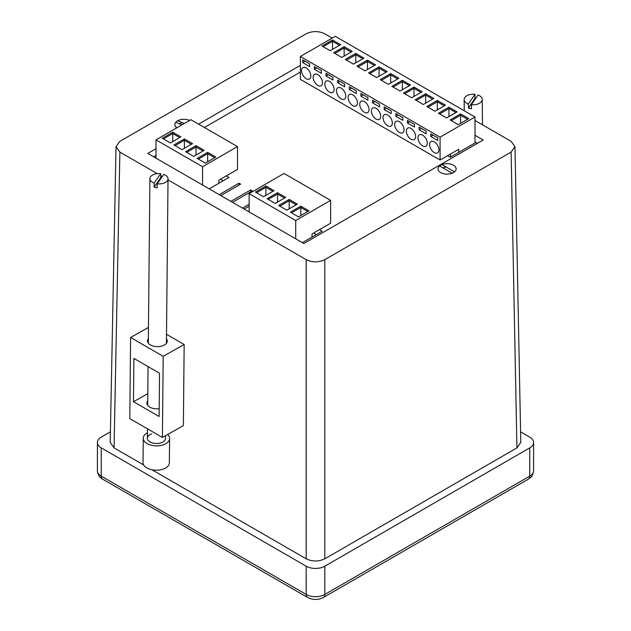 <?xml version="1.0" encoding="UTF-8"?>
<svg xmlns="http://www.w3.org/2000/svg" width="631" height="631" viewBox="0 0 631 631"><rect width="100%" height="100%" fill="white"/><g stroke="black" fill="none" stroke-linecap="round" stroke-linejoin="round"><path stroke-width="0.95" d="M181.933 124.875L175.741 122.288A9.055 5.229 0 0 0 174.866 124.528A9.055 5.229 0 0 0 176.861 127.801A9.055 5.229 180 0 1 177.524 120.836A9.055 5.229 180 0 1 189.592 120.45A9.055 5.229 0 0 0 177.674 120.75L184.291 123.51M182.635 122.816A6.586 3.802 0 0 0 179.37 123.802M440.675 172.594L440.675 172.594A9.055 5.229 180 0 1 440.675 165.204A9.055 5.229 180 0 1 453.476 165.204A9.055 5.229 180 0 1 453.476 172.594A9.055 5.229 180 0 1 440.675 172.594A9.055 5.229 0 0 0 452.206 173.209L439.61 165.937A9.055 5.229 0 0 0 438.017 168.903A9.055 5.229 0 0 0 440.675 172.594M446.354 167.136A6.586 3.802 0 0 0 443.033 167.909M332.269 38.081L324.815 33.774C318.608 30.88 312.392 30.88 306.185 33.774L119.882 141.336L116.025 146.629L119.882 152.095L114.061 447.884L143.71 465.008M151.968 469.772L306.185 558.806L306.185 259.656C312.392 262.559 318.608 262.559 324.815 259.656L511.118 152.095L514.975 146.629L511.118 141.336L475.017 120.497M119.882 152.095L157.237 173.659M160.708 175.663L162.27 176.57M168.012 179.882L306.185 259.656M166.505 334.296L184.157 344.494L183.369 425.617L162.412 437.441L163.2 356.318L184.157 344.494M324.815 259.656L324.815 558.806L516.939 447.884L511.118 152.095M155.983 148.735L147.828 153.436L303.858 243.519L483.172 139.995L475.017 135.286M300.364 65.372L198.599 124.126M529.748 447.884L324.815 566.204L324.815 594.441L529.748 476.121L529.748 447.884A13.172 7.604 0 0 0 533.605 442.512A13.172 7.604 0 0 0 529.748 437.133L520.591 431.841M306.185 566.204L101.252 447.884L101.252 476.121L306.185 594.441L306.185 566.204A13.172 7.604 0 0 0 324.815 566.204M97.395 470.742A13.172 7.604 0 0 0 101.252 476.121A6.586 3.802 120 0 0 102.616 479.134C99.643 477.73 97.9 474.93 97.395 470.742L97.395 442.512A13.172 7.604 0 0 1 101.252 437.133L110.409 431.841M514.975 146.629L520.796 442.426L516.939 447.884M324.815 558.806C318.608 561.708 312.392 561.708 306.185 558.806M114.061 447.884L110.204 442.426L116.025 146.629M97.395 442.512A13.172 7.604 0 0 0 101.252 447.884M477.351 143.355L475.017 142.007L475.837 142.48L450.226 157.277L447.537 155.723M300.364 72.1L204.42 127.486M155.983 155.455L153.649 156.803M148.348 338.65A9.883 5.64 0.6 0 0 147.504 340.898A9.883 5.64 0.6 0 0 150.391 344.936A9.883 5.64 0.6 0 0 161.134 346.238A9.883 5.64 0.6 0 0 167.262 341.087A9.883 5.64 0.6 0 0 166.458 338.831M159.178 408.675A9.883 5.64 -179.4 0 1 149.784 407.129A9.883 5.64 -179.4 0 1 146.889 403.091A9.883 5.64 -179.4 0 1 147.741 400.843M163.2 356.318L130.601 337.49L148.459 327.418M130.601 337.49L129.805 418.621L162.412 437.441M133.488 401.702L159.099 416.492L159.525 373.229L133.906 358.44L133.488 401.702L147.812 393.626M163.784 174.401A9.055 5.166 -179.4 0 1 168.027 178.833A9.055 5.166 -179.4 0 1 157.214 183.802L163.784 174.401M161.378 177.839A9.055 5.166 0.6 0 0 160.684 177.745L154.114 187.147A9.055 5.166 0.6 0 0 155.589 187.581A9.055 5.166 0.6 0 0 157.174 187.857L157.214 183.802M154.153 183.093A9.055 5.166 -179.4 0 1 149.91 178.66A9.055 5.166 -179.4 0 1 160.724 173.683L154.153 183.093L154.114 187.147M160.684 177.745L160.724 173.683M151.74 433.891A9.055 5.166 0.6 0 0 147.37 438.253A9.055 5.166 0.6 0 0 151.961 442.812A9.055 5.166 0.6 0 0 161.118 442.796A9.055 5.166 0.6 0 0 165.488 438.427L165.511 435.69M167.657 434.483A13.172 7.517 -179.4 0 1 169.597 438.474L169.36 462.807A13.172 7.517 -179.4 0 1 163.011 469.156A13.172 7.517 -179.4 0 1 149.689 469.18A13.172 7.517 -179.4 0 1 143.016 462.547L143.253 438.214A13.172 7.517 -179.4 0 1 147.425 432.795M169.597 438.474A13.172 7.517 -179.4 0 1 163.248 444.816A13.172 7.517 -179.4 0 1 149.926 444.839A13.172 7.517 -179.4 0 1 143.253 438.214M475.703 98.412A9.055 5.285 -0.6 0 0 474.993 98.318L468.415 108.027A9.055 5.285 -0.6 0 0 469.89 108.453A9.055 5.285 -0.6 0 0 471.475 108.721L471.436 104.707L478.014 94.997A9.055 5.285 179.4 0 1 482.25 99.422A9.055 5.285 179.4 0 1 471.436 104.707M468.415 108.027L468.376 104.02A9.055 5.285 179.4 0 1 464.14 99.595A9.055 5.285 179.4 0 1 474.954 94.311L468.376 104.02M474.993 98.318L474.954 94.311M220.487 179.251L223.169 180.797M313.639 233.028L316.32 234.582M226.308 175.891L228.99 177.437L209.192 188.866M219.209 194.648L238.999 183.219L240.632 184.157L220.834 195.586M230.851 201.368L250.649 189.939L252.274 190.885L232.476 202.314M242.493 208.096L249.135 204.263M249.135 206.14L244.126 209.035M319.46 229.668L322.141 231.222L302.352 242.651M250.649 189.939L250.649 191.824M238.999 183.219L238.999 185.104M475.017 142.014L475.017 117.003L440.091 137.172L440.091 160.029L458.721 149.271L458.721 152.371M336.457 90.785A6.586 3.802 -120 0 0 339.336 97.411A6.586 3.802 -120 0 0 344.408 99.177A6.586 3.802 -120 0 0 345.772 96.164A6.586 3.802 -120 0 0 342.901 89.531A6.586 3.802 -120 0 0 337.822 87.772A6.586 3.802 -120 0 0 336.457 90.785M324.815 84.065A6.586 3.802 -120 0 0 327.694 90.69A6.586 3.802 -120 0 0 332.766 92.457A6.586 3.802 -120 0 0 334.13 89.436A6.586 3.802 -120 0 0 331.251 82.811A6.586 3.802 -120 0 0 326.18 81.044A6.586 3.802 -120 0 0 324.815 84.065M313.173 77.337A6.586 3.802 -120 0 0 316.044 83.97A6.586 3.802 -120 0 0 321.124 85.729A6.586 3.802 -120 0 0 322.488 82.716A6.586 3.802 -120 0 0 319.609 76.091A6.586 3.802 -120 0 0 314.538 74.324A6.586 3.802 -120 0 0 313.173 77.337M301.531 70.617A6.586 3.802 -120 0 0 304.402 77.242A6.586 3.802 -120 0 0 309.482 79.009A6.586 3.802 -120 0 0 310.846 75.996A6.586 3.802 -120 0 0 307.967 69.363A6.586 3.802 -120 0 0 302.888 67.604A6.586 3.802 -120 0 0 301.531 70.617M417.967 137.842A6.586 3.802 -120 0 0 420.838 144.467A6.586 3.802 -120 0 0 425.917 146.234A6.586 3.802 -120 0 0 427.282 143.221A6.586 3.802 -120 0 0 424.403 136.588A6.586 3.802 -120 0 0 419.331 134.829A6.586 3.802 -120 0 0 417.967 137.842M429.608 144.562A6.586 3.802 -120 0 0 432.487 151.195A6.586 3.802 -120 0 0 437.559 152.954A6.586 3.802 -120 0 0 438.924 149.941A6.586 3.802 -120 0 0 436.053 143.316A6.586 3.802 -120 0 0 430.973 141.549A6.586 3.802 -120 0 0 429.608 144.562M406.325 131.122A6.586 3.802 -120 0 0 409.196 137.747A6.586 3.802 -120 0 0 414.275 139.514A6.586 3.802 -120 0 0 415.64 136.501A6.586 3.802 -120 0 0 412.761 129.868A6.586 3.802 -120 0 0 407.689 128.101A6.586 3.802 -120 0 0 406.325 131.122M394.675 124.394A6.586 3.802 -120 0 0 397.554 131.027A6.586 3.802 -120 0 0 402.625 132.794A6.586 3.802 -120 0 0 403.99 129.773A6.586 3.802 -120 0 0 401.119 123.148A6.586 3.802 -120 0 0 396.039 121.381A6.586 3.802 -120 0 0 394.675 124.394M383.033 117.674A6.586 3.802 -120 0 0 385.912 124.307A6.586 3.802 -120 0 0 390.983 126.066A6.586 3.802 -120 0 0 392.348 123.053A6.586 3.802 -120 0 0 389.477 116.427A6.586 3.802 -120 0 0 384.397 114.661A6.586 3.802 -120 0 0 383.033 117.674M371.391 110.953A6.586 3.802 -120 0 0 374.262 117.579A6.586 3.802 -120 0 0 379.341 119.346A6.586 3.802 -120 0 0 380.706 116.333A6.586 3.802 -120 0 0 377.827 109.699A6.586 3.802 -120 0 0 372.755 107.94A6.586 3.802 -120 0 0 371.391 110.953M359.749 104.233A6.586 3.802 -120 0 0 362.62 110.859A6.586 3.802 -120 0 0 367.699 112.626A6.586 3.802 -120 0 0 369.064 109.605A6.586 3.802 -120 0 0 366.185 102.979A6.586 3.802 -120 0 0 361.113 101.212A6.586 3.802 -120 0 0 359.749 104.233M348.099 97.505A6.586 3.802 -120 0 0 350.978 104.139A6.586 3.802 -120 0 0 356.05 105.898A6.586 3.802 -120 0 0 357.414 102.885A6.586 3.802 -120 0 0 354.543 96.259A6.586 3.802 -120 0 0 349.464 94.492A6.586 3.802 -120 0 0 348.099 97.505M450.566 157.08L450.566 153.98M475.017 117.003L335.298 36.33L300.364 56.498L300.364 79.356L440.091 160.029M333.665 52.736L344.147 46.686L352.295 51.387L341.813 57.445L333.665 52.736M356.949 66.184L367.431 60.126L375.579 64.835L365.104 70.885L356.949 66.184M390.715 73.575L398.871 78.283L388.388 84.333L380.241 79.624L390.715 73.575L390.715 82.984M414.007 87.023L422.155 91.724L411.68 97.773L403.524 93.072L414.007 87.023L414.007 96.433M426.816 106.513L437.291 100.463L445.447 105.172L434.964 111.222L426.816 106.513M448.941 107.191L457.089 111.892L446.606 117.942L438.458 113.241L448.941 107.191L448.941 116.601M300.364 56.498L440.091 137.172M450.1 119.961L460.583 113.911L468.73 118.612L458.256 124.662L450.1 119.961M425.649 93.743L433.805 98.452L423.322 104.501L415.174 99.793L425.649 93.743L425.649 103.153M402.365 80.295L410.513 85.004L400.03 91.053L391.883 86.344L402.365 80.295L402.365 89.712M368.599 72.904L379.073 66.854L387.229 71.555L376.746 77.605L368.599 72.904M345.307 59.456L355.789 53.406L363.937 58.115L353.463 64.165L345.307 59.456M322.023 46.016L332.498 39.966L340.653 44.667L330.171 50.717L322.023 46.016M339.486 45.337L332.498 41.307L332.498 49.376M332.498 39.966L332.498 41.307L323.182 46.686M351.128 52.065L344.147 48.027L344.147 56.096M344.147 46.686L344.147 48.027L334.832 53.406M362.778 58.786L355.789 54.755L355.789 62.816M355.789 53.406L355.789 54.755L346.474 60.126M374.42 65.506L367.431 61.475L367.431 69.544M367.431 60.126L367.431 61.475L358.116 66.854M386.062 72.234L379.073 68.195L379.073 76.264M379.073 66.854L379.073 68.195L369.758 73.575M397.704 78.954L390.715 74.915L381.4 80.295M409.345 85.674L402.365 81.644L393.05 87.023M420.995 92.394L414.007 88.364L404.692 93.743M432.637 99.122L425.649 95.084L416.334 100.463M444.279 105.842L437.291 101.812L437.291 109.873M437.291 100.463L437.291 101.812L427.976 107.191M467.571 119.291L460.583 115.252L460.583 123.321M460.583 113.911L460.583 115.252L451.268 120.631M455.921 112.563L448.941 108.532L439.626 113.911M302.691 59.858L302.691 62.548L309.679 66.586L309.679 63.897L302.691 59.858M314.333 66.586L314.333 69.276L321.321 73.306L321.321 70.617L314.333 66.586M332.963 77.337L325.982 73.306L325.982 75.996L332.963 80.027L332.963 77.337M337.624 80.027L337.624 82.716L344.613 86.755L344.613 84.065L337.624 80.027M437.756 137.842L430.776 133.811L430.776 136.501L437.756 140.532L437.756 137.842M419.126 127.083L419.126 129.773L426.114 133.811L426.114 131.122L419.126 127.083M407.484 120.363L407.484 123.053L414.472 127.083L414.472 124.394L407.484 120.363M395.842 113.643L395.842 116.333L402.83 120.363L402.83 117.674L395.842 113.643M391.188 110.953L384.2 106.915L384.2 109.605L391.188 113.643L391.188 110.953M379.539 104.233L372.558 100.195L372.558 102.885L379.539 106.915L379.539 104.233M367.897 97.505L360.908 93.475L360.908 96.164L367.897 100.195L367.897 97.505M356.255 90.785L349.266 86.755L349.266 89.436L356.255 93.475L356.255 90.785M351.593 88.095L349.266 89.436M363.243 94.816L360.908 96.164M374.885 101.544L372.558 102.885M386.527 108.264L384.2 109.605M398.169 114.984L395.842 116.333M409.819 121.704L407.484 123.053M421.461 128.432L419.126 129.773M433.103 135.152L430.776 136.501M339.951 81.375L337.624 82.716M328.309 74.647L325.982 75.996M316.667 67.927L314.333 69.276M305.018 61.207L302.691 62.548M312.006 237.075L312.006 233.975L330.636 223.216L330.636 200.358L295.71 220.527L249.135 193.638L284.06 173.47L330.636 200.358M297.335 204.129L286.86 210.178L278.705 205.469L289.187 199.42L297.335 204.129M285.693 197.4L275.211 203.45L267.063 198.749L277.545 192.7L285.693 197.4M308.977 210.849L298.502 216.898L290.347 212.19L300.829 206.14L308.977 210.849M274.051 190.68L263.569 196.73L255.421 192.021L265.896 185.971L274.051 190.68M272.884 191.351L265.896 187.32L265.896 195.389M265.896 185.971L265.896 187.32L256.58 192.7M296.176 204.799L289.187 200.761L289.187 208.829M289.187 199.42L289.187 200.761L279.872 206.14M307.818 211.519L300.829 207.489L300.829 215.55M300.829 206.14L300.829 207.489L291.514 212.868M284.526 198.071L277.545 194.04L277.545 202.109M277.545 192.7L277.545 194.04L268.23 199.42M295.71 220.527L295.71 238.818M249.135 211.921L249.135 193.638M218.854 183.282L218.854 180.19L237.485 169.439L237.485 146.581L202.559 166.75L155.983 139.861L190.909 119.693L237.485 146.581M204.184 150.344L193.709 156.393L185.553 151.692L196.036 145.643L204.184 150.344M192.542 143.623L182.067 149.673L173.911 144.964L184.394 138.915L192.542 143.623M215.834 157.064L205.351 163.121L197.203 158.413L207.678 152.363L215.834 157.064M180.9 136.903L170.417 142.953L162.27 138.244L172.752 132.194L180.9 136.903M179.732 137.574L172.752 133.535L172.752 141.604M172.752 132.194L172.752 133.535L163.437 138.915M203.024 151.014L196.036 146.984L196.036 155.052M196.036 145.643L196.036 146.984L186.721 152.363M214.666 157.742L207.678 153.704L207.678 161.773M207.678 152.363L207.678 153.704L198.363 159.083M191.374 144.294L184.394 140.263L184.394 148.324M184.394 138.915L184.394 140.263L175.079 145.643M202.559 166.75L202.559 185.033M155.983 158.144L155.983 139.861M454.533 171.861A9.055 5.229 0 0 0 456.134 168.903A9.055 5.229 0 0 0 451.291 164.273A9.055 5.229 0 0 0 441.945 164.588L454.533 171.861M306.185 594.441A13.172 7.604 0 0 0 324.815 594.441A6.586 3.802 -120 0 1 323.451 597.454C318.15 600.113 312.85 600.113 307.549 597.454A6.586 3.802 -60 0 1 306.185 594.441M533.605 470.742C532.343 477.998 530.545 477.091 528.384 479.134A6.586 3.802 -120 0 0 529.748 476.121A13.172 7.604 0 0 0 533.605 470.742L533.605 442.512M528.384 479.134L323.451 597.454M307.549 597.454L102.616 479.134M166.418 343.335L168.027 178.833M147.37 438.253L147.465 428.812M147.693 405.354L148.072 366.619M148.301 343.161L149.91 178.66M464.25 110.788L464.14 99.595M482.502 124.82L482.25 99.422"/></g></svg>
